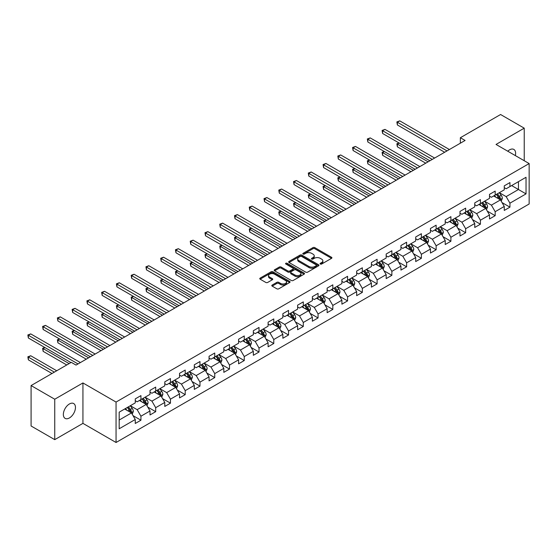 <?xml version="1.0" encoding="UTF-8"?>
<svg xmlns="http://www.w3.org/2000/svg" width="557" height="557" viewBox="0 0 557 557"><rect width="100%" height="100%" fill="white"/><g stroke="black" fill="none" stroke-linecap="round" stroke-linejoin="round"><path stroke-width="0.84" d="M320.359 264.039A0.919 0.529 0 0 0 321.654 264.039L331.526 258.344A1.316 0.759 0 0 0 331.909 257.807A1.316 0.759 0 0 0 331.526 257.271L314.809 247.621A1.316 0.759 0 0 0 312.95 247.621L303.085 253.317A0.919 0.529 0 0 0 302.813 253.693A0.919 0.529 0 0 0 303.085 254.069A0.919 0.529 0 0 0 304.38 254.069L305.661 253.331A4.205 2.43 0 0 1 311.607 253.331L312.999 254.131A4.205 2.43 0 0 1 314.225 255.851A4.205 2.43 0 0 1 312.999 257.564L311.718 258.302A0.919 0.529 0 0 0 311.454 258.678A0.919 0.529 0 0 0 311.718 259.054A0.919 0.529 0 0 0 313.02 259.054L314.294 258.316A4.205 2.43 0 0 1 320.24 258.316L321.633 259.123A4.205 2.43 0 0 1 322.865 260.836A4.205 2.43 0 0 1 321.633 262.549L320.359 263.287A0.919 0.529 0 0 0 320.087 263.663A0.919 0.529 0 0 0 320.359 264.039L320.359 263.287M69.409 417.959A8.564 4.943 120 0 0 75 410.418A8.564 4.943 120 0 0 73.691 403.553A8.564 4.943 120 0 0 69.409 403.978A8.564 4.943 120 0 0 63.811 411.526A8.564 4.943 120 0 0 65.127 418.384A8.564 4.943 120 0 0 69.409 417.959M515.343 155.598A8.564 4.943 120 0 0 513.846 149.429A8.564 4.943 120 0 0 509.564 149.854A8.564 4.943 120 0 0 507.761 151.212M272.178 285.045A1.316 0.759 0 0 0 271.795 285.581A1.316 0.759 0 0 0 272.178 286.117L276.871 288.825A1.316 0.759 0 0 0 278.73 288.825L289.689 282.496A1.316 0.759 0 0 0 290.072 281.96A1.316 0.759 0 0 0 289.689 281.424L272.972 271.774A1.316 0.759 0 0 0 271.113 271.774L260.154 278.103A1.316 0.759 0 0 0 259.764 278.639A1.316 0.759 0 0 0 260.154 279.175L265.814 282.448A1.316 0.759 0 0 0 267.673 282.448L272.366 279.739A1.316 0.759 0 0 0 272.749 279.203A1.316 0.759 0 0 0 272.366 278.667L269.553 277.045A3.516 2.026 0 0 1 268.53 275.611A3.516 2.026 0 0 1 270.695 273.731A3.516 2.026 0 0 1 274.524 274.176L285.532 280.526A3.516 2.026 0 0 1 286.556 281.96A3.516 2.026 0 0 1 284.39 283.833A3.516 2.026 0 0 1 280.561 283.395L278.73 282.336A1.316 0.759 0 0 0 276.871 282.336L272.178 285.045L272.178 286.117M82.937 382.944L54.739 399.223L31.088 385.569L31.088 425.994L54.739 439.647L82.937 423.369L116.051 442.488L116.051 402.063L82.937 382.944L82.937 423.369M524.228 160.722L524.228 128.166L496.036 144.444L529.15 163.563L116.051 402.063M524.228 128.166L500.576 114.512L460.361 137.725L460.361 143.191M31.088 385.569L71.296 362.349L76.031 365.086L465.095 140.461L460.361 137.725M305.751 272.15A1.316 0.759 0 0 0 307.61 272.15L318.569 265.821A1.316 0.759 0 0 0 318.952 265.285A1.316 0.759 0 0 0 318.569 264.749L301.852 255.099A1.316 0.759 0 0 0 299.993 255.099L289.034 261.428A1.316 0.759 0 0 0 288.651 261.964A1.316 0.759 0 0 0 289.034 262.5L305.751 272.15M286.201 264.241A0.919 0.529 0 0 1 287.134 264.366L287.134 263.273L304.129 273.09A1.316 0.759 0 0 1 304.512 273.626A1.316 0.759 0 0 1 304.129 274.162L293.17 280.484A1.316 0.759 0 0 1 291.311 280.484L274.594 270.834L279.287 268.147L279.287 267.054L274.594 269.762A1.316 0.759 0 0 0 274.211 270.298A1.316 0.759 0 0 0 274.594 270.834L274.594 269.762M279.287 268.147A1.316 0.759 0 0 1 281.139 268.147L281.139 267.054A1.316 0.759 0 0 0 279.287 267.054M281.139 267.054L287.92 270.967A1.316 0.759 0 0 0 289.779 270.967L292.891 269.17A1.316 0.759 0 0 0 293.274 268.634A1.316 0.759 0 0 0 292.891 268.098L285.832 264.025A0.919 0.529 0 0 1 285.56 263.649A0.919 0.529 0 0 1 286.131 263.162A0.919 0.529 0 0 1 287.134 263.273M116.051 442.488L529.15 203.987L529.15 163.563M133.032 415.64L140.935 420.201L140.935 416.211L150.021 410.969L150.021 414.958L155.695 411.679L155.695 407.689L164.781 402.446L164.781 406.436L170.456 403.157L170.456 399.167L179.542 393.924L179.542 397.914L185.216 394.635L185.216 390.652L194.302 385.402L194.302 389.392L199.977 386.112L199.977 382.13L209.063 376.88L209.063 380.87L214.737 377.59L214.737 373.608L223.823 368.358L223.823 372.348L229.498 369.068L229.498 365.086L238.584 359.836L238.584 363.825L244.258 360.546L244.258 356.564L253.344 351.321L253.344 355.303L259.019 352.031L259.019 348.041L268.105 342.799L268.105 346.781L273.779 343.509L273.779 339.519L282.859 334.277L282.859 338.259L288.54 334.987L288.54 330.997L297.619 325.754L297.619 329.737L303.3 326.465L303.3 322.475L312.38 317.232L312.38 321.215L318.061 317.943L318.061 313.953L327.14 308.71L327.14 312.7L332.821 309.42L332.821 305.431L341.901 300.188L341.901 304.178L347.582 300.898L347.582 296.909L356.661 291.666L356.661 295.656L362.342 292.376L362.342 288.387L371.422 283.144L371.422 287.134L377.103 283.854L377.103 279.865L386.182 274.622L386.182 278.611L391.863 275.332L391.863 271.343L400.943 266.1L400.943 270.089L406.624 266.81L406.624 262.82L415.703 257.578L415.703 261.567L421.384 258.288L421.384 254.298L430.464 249.056L430.464 253.045L436.145 249.766L436.145 245.776L445.224 240.533L445.224 244.523L450.898 241.244L450.898 237.254L459.985 232.011L459.985 236.001L465.659 232.722L465.659 228.732L474.745 223.489L474.745 227.479L480.419 224.199L480.419 220.217L489.506 214.967L489.506 218.957L495.18 215.677L495.18 211.695L504.266 206.445L504.266 210.435L509.94 207.155L509.94 203.173L526.031 193.885L526.031 177.279L518.456 181.645L518.456 189.512L526.031 193.885M140.935 420.201L135.26 423.48L135.26 419.491L119.177 428.779L119.177 412.173L135.26 402.885L135.26 398.896L140.935 395.616L140.935 399.606L150.021 394.363L150.021 390.373L155.695 387.101L155.695 391.084L164.781 385.841L164.781 381.851L170.456 378.579L170.456 382.562L179.542 377.319L179.542 373.329L185.216 370.057L185.216 374.039L194.302 368.797L194.302 364.807L199.977 361.535L199.977 365.517L209.063 360.275L209.063 356.285L214.737 353.013L214.737 356.995L223.823 351.752L223.823 347.763L229.498 344.491L229.498 348.48L238.584 343.23L238.584 339.248L244.258 335.968L244.258 339.958L253.344 334.708L253.344 330.726L259.019 327.446L259.019 331.436L268.105 326.186L268.105 322.204L273.779 318.924L273.779 322.914L282.859 317.664L282.859 313.682L288.54 310.402L288.54 314.392L297.619 309.142L297.619 305.159L303.3 301.88L303.3 305.87L312.38 300.627L312.38 296.637L318.061 293.358L318.061 297.347L327.14 292.105L327.14 288.115L332.821 284.836L332.821 288.825L341.901 283.583L341.901 279.593L347.582 276.314L347.582 280.303L356.661 275.061L356.661 271.071L362.342 267.792L362.342 271.781L371.422 266.538L371.422 262.549L377.103 259.27L377.103 263.259L386.182 258.016L386.182 254.027L391.863 250.747L391.863 254.737L400.943 249.494L400.943 245.505L406.624 242.225L406.624 246.215L415.703 240.972L415.703 236.983L421.384 233.703L421.384 237.693L430.464 232.45L430.464 228.461L436.145 225.181L436.145 229.171L445.224 223.928L445.224 219.938L450.898 216.659L450.898 220.649L459.985 215.406L459.985 211.416L465.659 208.144L465.659 212.126L474.745 206.884L474.745 202.894L480.419 199.622L480.419 203.604L489.506 198.362L489.506 194.372L495.18 191.1L495.18 195.082L504.266 189.84L504.266 185.85L509.94 182.578L509.94 186.56L526.031 177.279M139.424 400.483L146.233 404.417L137.154 409.66L130.338 405.726M135.26 400.699L137.154 401.792L140.935 399.606M137.154 409.66L140.935 416.211M146.233 404.417L150.021 410.969M154.185 391.961L160.994 395.895L151.915 401.137L145.099 397.204M150.021 392.177L151.915 393.27L155.695 391.084M151.915 401.137L155.695 407.689M160.994 395.895L164.781 402.446M168.945 383.439L175.754 387.373L166.675 392.615L159.859 388.682M164.781 383.655L166.675 384.748L170.456 382.562M166.675 392.615L170.456 399.167M175.754 387.373L179.542 393.924M183.706 374.917L190.515 378.851L181.436 384.093L174.62 380.159M179.542 375.133L181.436 376.226L185.216 374.039M181.436 384.093L185.216 390.652M190.515 378.851L194.302 385.402M198.466 366.395L205.275 370.328L196.189 375.571L189.38 371.637M194.302 366.61L196.189 367.704L199.977 365.517M196.189 375.571L199.977 382.13M205.275 370.328L209.063 376.88M213.227 357.873L220.036 361.806L210.95 367.049L204.141 363.115M209.063 358.088L210.95 359.181L214.737 356.995M210.95 367.049L214.737 373.608M220.036 361.806L223.823 368.358M227.987 349.35L234.796 353.284L225.71 358.527L218.901 354.593M223.823 349.566L225.71 350.659L229.498 348.48M225.71 358.527L229.498 365.086M234.796 353.284L238.584 359.836M242.748 340.828L249.557 344.762L240.471 350.005L233.662 346.071M238.584 341.044L240.471 342.137L244.258 339.958M240.471 350.005L244.258 356.564M249.557 344.762L253.344 351.321M257.501 332.306L264.317 336.24L255.231 341.483L248.422 337.549M253.344 332.529L255.231 333.615L259.019 331.436M255.231 341.483L259.019 348.041M264.317 336.24L268.105 342.799M272.262 323.784L279.078 327.718L269.992 332.961L263.183 329.027M268.105 324.007L269.992 325.093L273.779 322.914M269.992 332.961L273.779 339.519M279.078 327.718L282.859 334.277M287.022 315.262L293.838 319.196L284.752 324.439L277.943 320.505M282.859 315.485L284.752 316.578L288.54 314.392M284.752 324.439L288.54 330.997M293.838 319.196L297.619 325.754M301.783 306.74L308.599 310.674L299.513 315.916L292.704 311.983M297.619 306.963L299.513 308.056L303.3 305.87M299.513 315.916L303.3 322.475M308.599 310.674L312.38 317.232M316.543 298.218L323.359 302.152L314.273 307.394L307.464 303.468M312.38 298.441L314.273 299.534L318.061 297.347M314.273 307.394L318.061 313.953M323.359 302.152L327.14 308.71M331.304 289.696L338.12 293.63L329.034 298.879L322.225 294.945M327.14 289.918L329.034 291.012L332.821 288.825M329.034 298.879L332.821 305.431M338.12 293.63L341.901 300.188M346.064 281.174L352.88 285.107L343.794 290.357L336.985 286.423M341.901 281.396L343.794 282.49L347.582 280.303M343.794 290.357L347.582 296.909M352.88 285.107L356.661 291.666M360.825 272.652L367.641 276.585L358.555 281.835L351.745 277.901M356.661 272.874L358.555 273.967L362.342 271.781M358.555 281.835L362.342 288.387M367.641 276.585L371.422 283.144M375.585 264.136L382.401 268.063L373.315 273.313L366.506 269.379M371.422 264.352L373.315 265.445L377.103 263.259M373.315 273.313L377.103 279.865M382.401 268.063L386.182 274.622M390.346 255.614L397.162 259.548L388.076 264.791L381.267 260.857M386.182 255.83L388.076 256.923L391.863 254.737M388.076 264.791L391.863 271.343M397.162 259.548L400.943 266.1M405.106 247.092L411.922 251.026L402.836 256.269L396.027 252.335M400.943 247.308L402.836 248.401L406.624 246.215M402.836 256.269L406.624 262.82M411.922 251.026L415.703 257.578M419.867 238.57L426.683 242.504L417.597 247.747L410.781 243.813M415.703 238.786L417.597 239.879L421.384 237.693M417.597 247.747L421.384 254.298M426.683 242.504L430.464 249.056M434.627 230.048L441.443 233.982L432.357 239.225L425.541 235.291M430.464 230.264L432.357 231.357L436.145 229.171M432.357 239.225L436.145 245.776M441.443 233.982L445.224 240.533M449.388 221.526L456.197 225.46L447.118 230.702L440.302 226.769M445.224 221.742L447.118 222.835L450.898 220.649M447.118 230.702L450.898 237.254M456.197 225.46L459.985 232.011M464.148 213.004L470.957 216.938L461.878 222.18L455.062 218.247M459.985 213.22L461.878 214.313L465.659 212.126M461.878 222.18L465.659 228.732M470.957 216.938L474.745 223.489M478.909 204.482L485.718 208.415L476.639 213.658L469.823 209.724M474.745 204.698L476.639 205.791L480.419 203.604M476.639 213.658L480.419 220.217M485.718 208.415L489.506 214.967M493.669 195.96L500.478 199.893L491.399 205.136L484.583 201.202M489.506 196.175L491.399 197.269L495.18 195.082M491.399 205.136L495.18 211.695M500.478 199.893L504.266 206.445M511.646 185.578L518.456 189.512L506.16 196.614L499.344 192.68M504.266 187.653L506.16 188.746L509.94 186.56M506.16 196.614L509.94 203.173M54.739 399.223L54.739 439.647M119.177 420.041L131.473 412.939L124.664 409.005M131.473 412.939L135.26 419.491M502.045 202.595L509.94 207.155M487.284 211.117L495.18 215.677M472.524 219.639L480.419 224.199M457.763 228.161L465.659 232.722M443.003 236.683L450.898 241.244M428.242 245.205L436.145 249.766M413.482 253.727L421.384 258.288M398.721 262.25L406.624 266.81M383.961 270.772L391.863 275.332M369.2 279.294L377.103 283.854M354.44 287.816L362.342 292.376M339.679 296.338L347.582 300.898M324.919 304.86L332.821 309.42M310.158 313.382L318.061 317.943M295.398 321.904L303.3 326.465M280.637 330.426L288.54 334.987M265.877 338.941L273.779 343.509M251.116 347.464L259.019 352.031M236.356 355.986L244.258 360.546M221.595 364.508L229.498 369.068M206.835 373.03L214.737 377.59M192.074 381.552L199.977 386.112M177.314 390.074L185.216 394.635M162.553 398.596L170.456 403.157M147.793 407.118L155.695 411.679M320.728 264.171L321.633 263.642A4.205 2.43 0 0 0 322.865 261.929L322.865 260.836M314.225 255.851L314.225 256.944A4.205 2.43 0 0 1 312.999 258.657L312.087 259.186M331.526 257.271L331.526 258.344L314.809 248.714A1.316 0.759 0 0 0 312.95 248.714L303.447 254.194M318.548 265.835L301.852 256.192A1.316 0.759 0 0 0 299.993 256.192L289.055 262.507M316.244 265.661A0.919 0.529 0 0 0 316.515 265.285A0.919 0.529 0 0 0 316.244 264.909L301.574 256.436A0.919 0.529 0 0 0 300.272 256.436L298.928 257.216A4.205 2.43 0 0 0 297.696 258.935A4.205 2.43 0 0 0 298.928 260.648L308.954 266.441A4.205 2.43 0 0 0 314.9 266.441L316.244 265.661L316.244 266.754A0.919 0.529 0 0 0 316.515 266.378L316.515 265.285M297.696 258.935L297.696 260.022A4.205 2.43 0 0 0 298.928 261.741L298.928 260.648M316.244 266.754L314.9 267.534A4.205 2.43 0 0 1 308.954 267.534L298.928 261.741M281.139 268.147L287.92 272.06A1.316 0.759 0 0 0 289.779 272.06L292.891 270.263A1.316 0.759 0 0 0 293.274 269.727L293.274 268.634M287.134 264.366L304.108 274.169M294.959 275.033A3.516 2.026 0 0 0 298.782 275.471A3.516 2.026 0 0 0 300.954 273.598A3.516 2.026 0 0 0 299.924 272.164L296.046 269.922A1.316 0.759 0 0 0 294.187 269.922L291.081 271.719A1.316 0.759 0 0 0 290.691 272.255A1.316 0.759 0 0 0 291.081 272.791L294.959 275.033L294.959 276.126A3.516 2.026 0 0 0 298.782 276.564A3.516 2.026 0 0 0 300.954 274.692L300.954 273.598M290.691 272.255L290.691 273.348A1.316 0.759 0 0 0 291.081 273.884L291.081 272.791M294.959 276.126L291.081 273.884M286.556 281.96L286.556 283.053A3.516 2.026 0 0 1 284.39 284.926A3.516 2.026 0 0 1 280.561 284.488L278.73 283.429A1.316 0.759 0 0 0 276.871 283.429L272.199 286.131M268.53 275.611L268.53 276.704A3.516 2.026 0 0 0 269.553 278.138L269.553 277.045M272.345 279.746L269.553 278.138M289.689 281.424L289.689 282.496L272.972 272.867A1.316 0.759 0 0 0 271.113 272.867L260.168 279.182M501.23 201.188L502.351 198.355A3.544 2.047 -120 0 0 501.223 195.333L499.267 192.722M495.862 197.227L494.539 195.458M399.174 143.045L397.378 144.082L397.378 146.811L425.736 163.18M499.935 199.573L500.437 198.501A3.544 2.047 -120 0 0 499.427 196.37L497.471 193.766M496.586 194.275L498.752 197.171A1.803 1.044 60 0 1 499.079 197.714L500.437 198.501M496.336 194.421L498.292 197.025A3.544 2.047 60 0 1 499.302 199.155M397.378 146.811L396.856 143.783L428.096 161.815M396.856 143.783L398.965 142.919M447.02 150.891L397.378 122.227L399.745 120.862L449.388 149.527M444.66 152.256L397.378 124.963L397.378 122.227L396.856 121.927L399.745 120.862M397.378 124.963L396.856 121.927M486.47 209.71L487.591 206.877A3.544 2.047 -120 0 0 486.463 203.855L484.506 201.244M481.102 205.749L479.779 203.98M384.414 151.567L382.617 152.604L382.617 155.333L410.975 171.702M485.175 208.095L485.676 207.023A3.544 2.047 -120 0 0 484.667 204.892L482.71 202.282M481.826 202.797L483.991 205.693A1.803 1.044 60 0 1 484.318 206.236L485.676 207.023M481.575 202.943L483.532 205.547A3.544 2.047 60 0 1 484.541 207.677M382.617 155.333L382.095 152.305L413.336 170.338M382.095 152.305L384.205 151.441M471.709 218.233L472.83 215.392A3.544 2.047 -120 0 0 471.702 212.377L469.746 209.766M466.348 214.271L465.018 212.502M369.653 160.089L367.857 161.126L367.857 163.855L396.215 180.224M470.414 216.617L470.923 215.545A3.544 2.047 -120 0 0 469.906 213.415L467.95 210.804M467.065 211.319L469.231 214.208A1.803 1.044 60 0 1 469.558 214.758L470.923 215.545M466.815 211.465L468.771 214.069A3.544 2.047 60 0 1 469.781 216.2M367.857 163.855L367.335 160.827L398.575 178.86M367.335 160.827L369.444 159.963M432.26 159.413L382.617 130.749L384.984 129.384L434.627 158.049M429.9 160.778L382.617 133.485L382.617 130.749L382.095 130.449L384.984 129.384M382.617 133.485L382.095 130.449M417.499 167.935L367.857 139.271L370.224 137.906L419.867 166.571M415.139 169.3L367.857 142.007L367.857 139.271L367.335 138.971L370.224 137.906M367.857 142.007L367.335 138.971M456.949 226.755L458.07 223.914A3.544 2.047 -120 0 0 456.942 220.899L454.985 218.288M451.588 222.793L450.258 221.025M354.893 168.611L353.096 169.648L353.096 172.378L381.454 188.746M455.654 225.139L456.162 224.067A3.544 2.047 -120 0 0 455.146 221.937L453.189 219.326M452.305 219.841L454.47 222.73A1.803 1.044 60 0 1 454.797 223.28L456.162 224.067M452.054 219.987L454.011 222.591A3.544 2.047 60 0 1 455.02 224.722M353.096 172.378L352.574 169.342L383.815 187.382M352.574 169.342L354.684 168.486M442.188 235.277L443.316 232.436A3.544 2.047 -120 0 0 442.181 229.421L440.232 226.81M436.827 231.315L435.497 229.547M340.132 177.126L338.336 178.17L338.336 180.9L366.694 197.269M440.893 233.662L441.402 232.589A3.544 2.047 -120 0 0 440.385 230.459L438.429 227.848M437.544 228.363L439.71 231.252A1.803 1.044 60 0 1 440.037 231.803L441.402 232.589M437.294 228.502L439.25 231.113A3.544 2.047 60 0 1 440.267 233.244M338.336 180.9L337.814 177.864L369.054 195.904M337.814 177.864L339.923 177.008M427.428 243.799L428.556 240.958A3.544 2.047 -120 0 0 427.421 237.943L425.471 235.333M422.067 239.837L420.737 238.069M325.372 185.648L323.575 186.692L323.575 189.422L351.933 205.791M426.133 242.184L426.641 241.111A3.544 2.047 -120 0 0 425.625 238.981L423.668 236.37M422.784 236.885L424.949 239.775A1.803 1.044 60 0 1 425.276 240.325L426.641 241.111M422.533 237.024L424.49 239.635A3.544 2.047 60 0 1 425.506 241.766M323.575 189.422L323.053 186.386L354.301 204.426M323.053 186.386L325.163 185.53M402.739 176.458L353.096 147.793L355.463 146.428L405.106 175.093M400.379 177.822L353.096 150.529L353.096 147.793L352.574 147.494L355.463 146.428M353.096 150.529L352.574 147.494M387.978 184.98L338.336 156.315L340.703 154.95L390.346 183.615M385.618 186.344L338.336 159.044L338.336 156.315L337.814 156.016L340.703 154.95M338.336 159.044L337.814 156.016M373.218 193.502L323.575 164.837L325.942 163.473L375.585 192.137M370.858 194.866L323.575 167.566L323.575 164.837L323.053 164.538L325.942 163.473M323.575 167.566L323.053 164.538M412.667 252.321L413.795 249.48A3.544 2.047 -120 0 0 412.66 246.466L410.711 243.855M407.306 248.359L405.976 246.584M310.611 194.17L308.815 195.208L308.815 197.944L337.173 214.313M411.372 250.706L411.881 249.633A3.544 2.047 -120 0 0 410.864 247.503L408.908 244.892M408.023 245.407L410.189 248.297A1.803 1.044 60 0 1 410.516 248.847L411.881 249.633M407.773 245.546L409.729 248.157A3.544 2.047 60 0 1 410.746 250.288M308.815 197.944L308.293 194.908L339.54 212.948M308.293 194.908L310.402 194.052M358.457 202.024L308.815 173.359L311.182 171.995L360.825 200.659M356.097 203.389L308.815 176.089L308.815 173.359L308.293 173.06L311.182 171.995M308.815 176.089L308.293 173.06M397.907 260.836L399.035 258.002A3.544 2.047 -120 0 0 397.9 254.988L395.95 252.377M392.546 256.881L391.216 255.106M295.851 202.692L294.054 203.73L294.054 206.466L322.412 222.835M396.612 259.228L397.12 258.156A3.544 2.047 -120 0 0 396.104 256.025L394.147 253.414M393.263 253.929L395.428 256.819A1.803 1.044 60 0 1 395.755 257.369L397.12 258.156M393.012 254.069L394.969 256.68A3.544 2.047 60 0 1 395.985 258.81M294.054 206.466L293.532 203.43L324.78 221.47M293.532 203.43L295.642 202.574M343.704 210.546L294.054 181.881L296.421 180.517L346.064 209.181M341.337 211.911L294.054 184.611L294.054 181.881L293.532 181.582L296.421 180.517M294.054 184.611L293.532 181.582M383.146 269.358L384.274 266.525A3.544 2.047 -120 0 0 383.139 263.503L381.19 260.899M377.785 265.404L376.455 263.628M281.09 211.214L279.294 212.252L279.294 214.988L307.652 231.357M381.851 267.75L382.36 266.678A3.544 2.047 -120 0 0 381.343 264.547L379.387 261.936M378.502 262.451L380.668 265.341A1.803 1.044 60 0 1 380.995 265.891L382.36 266.678M378.252 262.591L380.208 265.202A3.544 2.047 60 0 1 381.225 267.332M279.294 214.988L278.772 211.952L310.019 229.992M278.772 211.952L280.888 211.096M328.943 219.068L279.294 190.403L281.661 189.039L331.304 217.703M326.576 220.433L279.294 193.133L279.294 190.403L278.772 190.104L281.661 189.039M279.294 193.133L278.772 190.104M368.386 277.88L369.514 275.047A3.544 2.047 -120 0 0 368.379 272.025L366.429 269.421M363.025 273.926L361.695 272.15M266.33 219.737L264.533 220.774L264.533 223.51L292.891 239.879M367.091 276.272L367.599 275.2A3.544 2.047 -120 0 0 366.583 273.069L364.626 270.458M363.742 270.974L365.907 273.863A1.803 1.044 60 0 1 366.234 274.413L367.599 275.2M363.491 271.113L365.448 273.724A3.544 2.047 60 0 1 366.464 275.854M264.533 223.51L264.011 220.475L295.259 238.514M264.011 220.475L266.128 219.618M314.183 227.59L264.533 198.926L266.9 197.561L316.543 226.219M311.816 228.955L264.533 201.655L264.533 198.926L264.011 198.626L266.9 197.561M264.533 201.655L264.011 198.626M353.625 286.402L354.753 283.569A3.544 2.047 -120 0 0 353.618 280.547L351.669 277.943M348.264 282.448L346.934 280.672M251.569 228.259L249.773 229.296L249.773 232.032L278.131 248.401M352.33 284.794L352.839 283.722A3.544 2.047 -120 0 0 351.822 281.584L349.873 278.98M348.981 279.496L351.147 282.385A1.803 1.044 60 0 1 351.474 282.935L352.839 283.722M348.731 279.635L350.687 282.246A3.544 2.047 60 0 1 351.704 284.376M249.773 232.032L249.251 228.997L280.498 247.036M249.251 228.997L251.367 228.14M299.422 236.112L249.773 207.448L252.14 206.083L301.783 234.741M297.055 237.477L249.773 210.177L249.773 207.448L249.251 207.148L252.14 206.083M249.773 210.177L249.251 207.148M338.865 294.925L339.993 292.091A3.544 2.047 -120 0 0 338.858 289.069L336.908 286.465M333.504 290.97L332.174 289.194M236.809 236.781L235.012 237.818L235.012 240.554L263.37 256.923M337.57 293.316L338.078 292.244A3.544 2.047 -120 0 0 337.062 290.106L335.112 287.503M334.221 288.018L336.386 290.907A1.803 1.044 60 0 1 336.713 291.457L338.078 292.244M333.97 288.157L335.927 290.768A3.544 2.047 60 0 1 336.943 292.898M235.012 240.554L234.497 237.519L265.738 255.559M234.497 237.519L236.607 236.662M284.662 244.634L235.012 215.97L237.379 214.605L287.022 243.263M282.295 245.999L235.012 218.699L235.012 215.97L234.497 215.67L237.379 214.605M235.012 218.699L234.497 215.67M324.104 303.447L325.232 300.613A3.544 2.047 -120 0 0 324.097 297.591L322.148 294.987M318.743 299.492L317.413 297.717M222.055 245.303L220.252 246.34L220.252 249.07L248.61 265.445M322.809 301.838L323.318 300.766A3.544 2.047 -120 0 0 322.301 298.629L320.352 296.025M319.46 296.54L321.626 299.429A1.803 1.044 60 0 1 321.953 299.979L323.318 300.766M319.217 296.679L321.166 299.29A3.544 2.047 60 0 1 322.183 301.421M220.252 249.07L219.737 246.041L250.977 264.081M219.737 246.041L221.846 245.184M269.901 253.15L220.252 224.492L222.619 223.127L272.262 251.785M267.534 254.521L220.252 227.221L220.252 224.492L219.737 224.193L222.619 223.127M220.252 227.221L219.737 224.193M309.344 311.969L310.472 309.135A3.544 2.047 -120 0 0 309.337 306.113L307.387 303.509M303.983 308.007L302.653 306.239M207.295 253.825L205.491 254.862L205.491 257.592L233.849 273.967M308.049 310.36L308.557 309.288A3.544 2.047 -120 0 0 307.541 307.151L305.591 304.547M304.7 305.062L306.865 307.951A1.803 1.044 60 0 1 307.192 308.501L308.557 309.288M304.456 305.201L306.406 307.805A3.544 2.047 60 0 1 307.422 309.943M205.491 257.592L204.976 254.563L236.217 272.603M204.976 254.563L207.086 253.707M255.141 261.672L205.491 233.014L207.858 231.649L257.501 260.307M252.774 263.043L205.491 235.743L205.491 233.014L204.976 232.715L207.858 231.649M205.491 235.743L204.976 232.715M294.583 320.491L295.711 317.657A3.544 2.047 -120 0 0 294.576 314.635L292.627 312.031M289.222 316.529L287.892 314.761M192.534 262.347L190.731 263.384L190.731 266.114L219.089 282.49M293.288 318.882L293.797 317.81A3.544 2.047 -120 0 0 292.78 315.673L290.831 313.069M289.939 313.584L292.105 316.473A1.803 1.044 60 0 1 292.432 317.024L293.797 317.81M289.696 313.723L291.645 316.327A3.544 2.047 60 0 1 292.662 318.465M190.731 266.114L190.215 263.085L221.456 281.125M190.215 263.085L192.325 262.229M240.38 270.194L190.731 241.536L193.098 240.171L242.748 268.829M238.013 271.565L190.731 244.265L190.731 241.536L190.215 241.237L193.098 240.171M190.731 244.265L190.215 241.237M279.823 329.013L280.951 326.179A3.544 2.047 -120 0 0 279.816 323.157L277.866 320.553M274.462 325.051L273.132 323.283M177.774 270.869L175.97 271.907L175.97 274.636L204.328 291.012M278.528 327.405L279.036 326.332A3.544 2.047 -120 0 0 278.02 324.195L276.07 321.591M275.179 322.099L277.344 324.996A1.803 1.044 60 0 1 277.671 325.546L279.036 326.332M274.935 322.245L276.885 324.849A3.544 2.047 60 0 1 277.901 326.987M175.97 274.636L175.455 271.607L206.696 289.647M175.455 271.607L177.565 270.751M225.62 278.716L175.97 250.058L178.337 248.694L227.987 277.351M223.253 280.08L175.97 252.787L175.97 250.058L175.455 249.752L178.337 248.694M175.97 252.787L175.455 249.752M265.062 337.535L266.19 334.701A3.544 2.047 -120 0 0 265.055 331.68L263.106 329.076M259.701 333.573L258.371 331.805M163.013 279.391L161.21 280.429L161.21 283.158L189.568 299.534M263.767 335.927L264.276 334.848A3.544 2.047 -120 0 0 263.259 332.717L261.31 330.113M260.418 330.621L262.584 333.518A1.803 1.044 60 0 1 262.911 334.068L264.276 334.848M260.175 330.767L262.124 333.371A3.544 2.047 60 0 1 263.141 335.509M161.21 283.158L160.695 280.129L191.935 298.162M160.695 280.129L162.804 279.273M210.859 287.238L161.21 258.58L163.577 257.209L213.227 285.873M208.492 288.603L161.21 261.31L161.21 258.58L160.695 258.274L163.577 257.209M161.21 261.31L160.695 258.274M250.302 346.057L251.43 343.223A3.544 2.047 -120 0 0 250.295 340.202L248.345 337.598M244.941 342.095L243.611 340.327M148.253 287.913L146.449 288.951L146.449 291.68L174.807 308.056M249.007 344.449L249.515 343.37A3.544 2.047 -120 0 0 248.499 341.239L246.549 338.635M245.658 339.143L247.823 342.04A1.803 1.044 60 0 1 248.15 342.59L249.515 343.37M245.414 339.29L247.364 341.894A3.544 2.047 60 0 1 248.38 344.031M146.449 291.68L145.934 288.651L177.175 306.684M145.934 288.651L148.044 287.795M196.099 295.76L146.449 267.102L148.816 265.731L198.466 294.395M193.732 297.125L146.449 269.832L146.449 267.102L145.934 266.796L148.816 265.731M146.449 269.832L145.934 266.796M235.541 354.579L236.669 351.745A3.544 2.047 -120 0 0 235.534 348.724L233.585 346.12M230.18 350.618L228.857 348.849M133.492 296.435L131.689 297.473L131.689 300.202L160.047 316.578M234.246 352.964L234.755 351.892A3.544 2.047 -120 0 0 233.738 349.761L231.789 347.157M230.897 347.665L233.063 350.562A1.803 1.044 60 0 1 233.397 351.105L234.755 351.892M230.654 347.812L232.603 350.416A3.544 2.047 60 0 1 233.62 352.553M131.689 300.202L131.174 297.173L162.414 315.206M131.174 297.173L133.283 296.317M181.338 304.282L131.689 275.618L134.056 274.253L183.706 302.917M178.971 305.647L131.689 278.354L131.689 275.618L131.174 275.318L134.056 274.253M131.689 278.354L131.174 275.318M220.781 363.101L221.909 360.268A3.544 2.047 -120 0 0 220.781 357.246L218.824 354.642M215.42 359.14L214.097 357.371M118.732 304.958L116.935 305.995L116.935 308.724L145.286 325.093M219.486 361.486L219.994 360.414A3.544 2.047 -120 0 0 218.978 358.283L217.028 355.679M216.137 356.188L218.302 359.084A1.803 1.044 60 0 1 218.636 359.627L219.994 360.414M215.893 356.334L217.843 358.938A3.544 2.047 60 0 1 218.859 361.068M116.935 308.724L116.413 305.696L147.654 323.728M116.413 305.696L118.523 304.832M166.578 312.804L116.935 284.14L119.295 282.775L168.945 311.44M164.211 314.169L116.935 286.876L116.935 284.14L116.413 283.84L119.295 282.775M116.935 286.876L116.413 283.84M206.02 371.623L207.148 368.79A3.544 2.047 -120 0 0 206.02 365.768L204.064 363.157M200.659 367.662L199.336 365.893M103.971 313.48L102.175 314.517L102.175 317.246L130.526 333.615M204.725 370.008L205.234 368.936A3.544 2.047 -120 0 0 204.217 366.805L202.268 364.201M201.376 364.71L203.542 367.606A1.803 1.044 60 0 1 203.876 368.149L205.234 368.936M201.133 364.856L203.082 367.46A3.544 2.047 60 0 1 204.099 369.59M102.175 317.246L101.653 314.218L132.893 332.25M101.653 314.218L103.762 313.354M151.817 321.326L102.175 292.662L104.535 291.297L154.185 319.962M149.45 322.691L102.175 295.398L102.175 292.662L101.653 292.362L104.535 291.297M102.175 295.398L101.653 292.362M191.26 380.146L192.388 377.312A3.544 2.047 -120 0 0 191.26 374.29L189.303 371.679M185.899 376.184L184.576 374.415M89.211 322.002L87.414 323.039L87.414 325.768L115.765 342.137M189.965 378.53L190.473 377.458A3.544 2.047 -120 0 0 189.457 375.327L187.507 372.724M186.616 373.232L188.781 376.128A1.803 1.044 60 0 1 189.115 376.671L190.473 377.458M186.372 373.378L188.322 375.982A3.544 2.047 60 0 1 189.338 378.112M87.414 325.768L86.892 322.74L118.133 340.773M86.892 322.74L89.002 321.876M137.057 329.848L87.414 301.184L89.774 299.819L139.424 328.484M134.69 331.213L87.414 303.92L87.414 301.184L86.892 300.884L89.774 299.819M87.414 303.92L86.892 300.884M176.506 388.668L177.627 385.827A3.544 2.047 -120 0 0 176.499 382.812L174.543 380.201M171.138 384.706L169.815 382.938M74.45 330.524L72.654 331.561L72.654 334.291L101.005 350.659M175.204 387.052L175.713 385.98A3.544 2.047 -120 0 0 174.696 383.85L172.747 381.239M171.855 381.754L174.028 384.643A1.803 1.044 60 0 1 174.355 385.193L175.713 385.98M171.612 381.9L173.561 384.504A3.544 2.047 60 0 1 174.578 386.635M72.654 334.291L72.132 331.262L103.372 349.295M72.132 331.262L74.241 330.398M122.296 338.371L72.654 309.706L75.014 308.341L124.664 337.006M119.929 339.735L72.654 312.442L72.654 309.706L72.132 309.407L75.014 308.341M72.654 312.442L72.132 309.407M161.746 397.19L162.867 394.349A3.544 2.047 -120 0 0 161.739 391.334L159.782 388.723M156.378 393.228L155.055 391.46M59.69 339.046L57.893 340.083L57.893 342.813L86.244 359.181M160.444 395.574L160.952 394.502A3.544 2.047 -120 0 0 159.936 392.372L157.986 389.761M157.095 390.276L159.267 393.165A1.803 1.044 60 0 1 159.594 393.715L160.952 394.502M156.851 390.422L158.801 393.026A3.544 2.047 60 0 1 159.817 395.157M57.893 342.813L57.371 339.777L88.612 357.817M57.371 339.777L59.481 338.921M107.536 346.893L57.893 318.228L60.253 316.863L109.903 345.528M105.169 348.257L57.893 320.964L57.893 318.228L57.371 317.929L60.253 316.863M57.893 320.964L57.371 317.929M146.985 405.712L148.106 402.871A3.544 2.047 -120 0 0 146.978 399.856L145.022 397.245M141.617 401.75L140.294 399.982M44.929 347.561L43.133 348.605L43.133 351.335L66.756 364.974M145.683 404.097L146.192 403.024A3.544 2.047 -120 0 0 145.182 400.894L143.226 398.283M142.334 398.798L144.507 401.688A1.803 1.044 60 0 1 144.834 402.238L146.192 403.024M142.091 398.944L144.04 401.548A3.544 2.047 60 0 1 145.057 403.679M43.133 351.335L42.611 348.299L69.124 363.61M42.611 348.299L44.72 347.443M92.775 355.415L43.133 326.75L45.493 325.385L95.143 354.05M90.408 356.779L43.133 329.486L43.133 326.75L42.611 326.451L45.493 325.385M43.133 329.486L42.611 326.451M132.225 414.234L133.346 411.393A3.544 2.047 -120 0 0 132.218 408.378L130.261 405.768M126.857 410.272L125.534 408.504M56.723 370.767L30.732 355.756L28.372 357.128L28.372 359.857L51.996 373.496M130.923 412.619L131.431 411.546A3.544 2.047 -120 0 0 130.422 409.416L128.465 406.805M127.574 407.32L129.746 410.21A1.803 1.044 60 0 1 130.073 410.76L131.431 411.546M127.33 407.459L129.28 410.07A3.544 2.047 60 0 1 130.296 412.201M28.372 359.857L27.85 356.821L54.363 372.132M27.85 356.821L30.732 355.756M78.015 363.937L28.372 335.272L30.732 333.908L80.382 362.572M70.92 362.572L28.372 338.002L28.372 335.272L27.85 334.973L30.732 333.908M28.372 338.002L27.85 334.973M321.633 263.642L321.633 262.549M311.718 259.054L311.718 258.302M312.999 258.657L312.999 257.564M303.085 254.069L303.085 253.317M312.95 248.714L312.95 247.621M314.809 248.714L314.809 247.621M289.034 262.5L289.034 261.428M299.993 256.192L299.993 255.099M301.852 256.192L301.852 255.099M318.569 265.821L318.569 264.749M308.954 267.534L308.954 266.441M314.9 267.534L314.9 266.441M287.92 272.06L287.92 270.967M289.779 272.06L289.779 270.967M292.891 270.263L292.891 269.17M304.129 274.162L304.129 273.09M276.871 283.429L276.871 282.336M278.73 283.429L278.73 282.336M280.561 284.488L280.561 283.395M272.366 279.739L272.366 278.667M260.154 279.175L260.154 278.103M271.113 272.867L271.113 271.774M272.972 272.867L272.972 271.774M500.13 199.691L502.33 198.417M499.427 196.37L501.223 195.333M496.9 197.826L498.292 197.025M485.37 208.214L487.57 206.939M484.667 204.892L486.463 203.855M482.139 206.348L483.532 205.547M470.609 216.736L472.809 215.462M469.906 213.415L471.702 212.377M467.379 214.87L468.771 214.069M455.849 225.258L458.049 223.984M455.146 221.937L456.942 220.899M452.625 223.392L454.011 222.591M441.088 233.78L443.288 232.506M440.385 230.459L442.181 229.421M437.865 231.914L439.25 231.113M426.328 242.302L428.528 241.028M425.625 238.981L427.421 237.943M423.104 240.436L424.49 239.635M411.567 250.824L413.767 249.55M410.864 247.503L412.66 246.466M408.344 248.958L409.729 248.157M396.807 259.339L399.007 258.072M396.104 256.025L397.9 254.988M393.583 257.48L394.969 256.68M382.046 267.861L384.246 266.594M381.343 264.547L383.139 263.503M378.823 266.002L380.208 265.202M367.286 276.383L369.486 275.116M366.583 273.069L368.379 272.025M364.062 274.524L365.448 273.724M352.525 284.906L354.725 283.638M351.822 281.584L353.618 280.547M349.302 283.047L350.687 282.246M337.765 293.428L339.965 292.16M337.062 290.106L338.858 289.069M334.541 291.569L335.927 290.768M323.011 301.95L325.204 300.683M322.301 298.629L324.097 297.591M319.781 300.091L321.166 299.29M308.251 310.472L310.451 309.205M307.541 307.151L309.337 306.113M305.02 308.606L306.406 307.805M293.49 318.994L295.69 317.727M292.78 315.673L294.576 314.635M290.26 317.128L291.645 316.327M278.73 327.516L280.93 326.249M278.02 324.195L279.816 323.157M275.499 325.65L276.885 324.849M263.969 336.038L266.169 334.771M263.259 332.717L265.055 331.68M260.739 334.172L262.124 333.371M249.209 344.56L251.409 343.293M248.499 341.239L250.295 340.202M245.978 342.694L247.364 341.894M234.448 353.082L236.648 351.815M233.738 349.761L235.534 348.724M231.218 351.216L232.603 350.416M219.688 361.604L221.888 360.33M218.978 358.283L220.781 357.246M216.457 359.738L217.843 358.938M204.927 370.127L207.127 368.852M204.217 366.805L206.02 365.768M201.697 368.261L203.082 367.46M190.167 378.649L192.367 377.374M189.457 375.327L191.26 374.29M186.936 376.783L188.322 375.982M175.406 387.171L177.606 385.897M174.696 383.85L176.499 382.812M172.176 385.305L173.561 384.504M160.646 395.693L162.846 394.419M159.936 392.372L161.739 391.334M157.415 393.827L158.801 393.026M145.885 404.215L148.085 402.941M145.182 400.894L146.978 399.856M142.655 402.349L144.04 401.548M131.125 412.737L133.325 411.463M130.422 409.416L132.218 408.378M127.894 410.871L129.28 410.07"/></g></svg>
